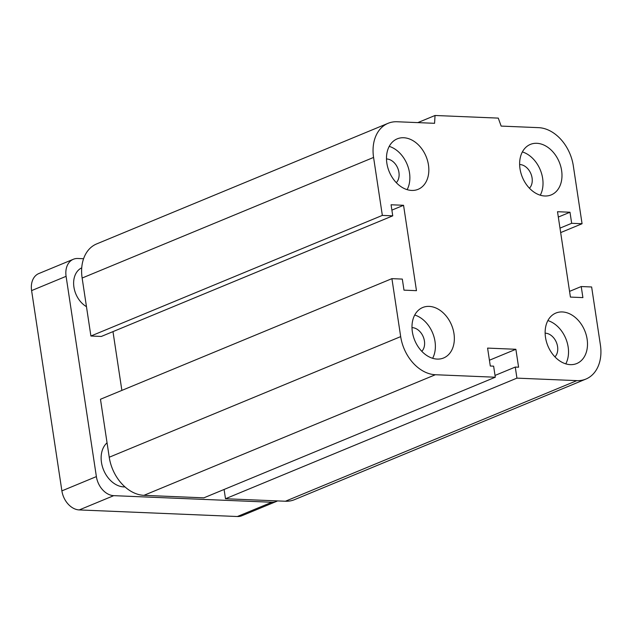 <?xml version="1.0" encoding="UTF-8"?>
<svg xmlns="http://www.w3.org/2000/svg" width="632" height="632" viewBox="0 0 632 632"><rect width="100%" height="100%" fill="white"/><g stroke="black" fill="none" stroke-linecap="round" stroke-linejoin="round"><path stroke-width="0.95" d="M386.484 158.972A13.43 9.804 -112.5 0 1 397.757 168.191A13.43 9.804 -112.5 0 1 396.296 182.672M519.638 164.533A13.43 9.804 -112.5 0 1 530.904 173.745A13.43 9.804 -112.5 0 1 529.442 188.225M545.139 333.183A13.43 9.804 -112.5 0 1 556.405 342.394A13.43 9.804 -112.5 0 1 554.943 356.875M411.993 327.629A13.43 9.804 -112.5 0 1 423.258 336.84A13.43 9.804 -112.5 0 1 421.797 351.321M453.974 333.609A27.318 19.948 -112.5 0 1 443.609 357.981A27.318 19.948 -112.5 0 1 414.734 340.356A27.318 19.948 -112.5 0 1 422.729 307.5A27.318 19.948 -112.5 0 1 453.974 333.609M432.636 358.305A27.318 19.948 67.5 0 0 435.006 341.454A27.318 19.948 67.5 0 0 414.726 315.028M587.12 339.163A27.318 19.948 -112.5 0 1 576.755 363.534A27.318 19.948 -112.5 0 1 547.881 345.909A27.318 19.948 -112.5 0 1 555.876 313.053A27.318 19.948 -112.5 0 1 587.12 339.163M565.79 363.858A27.318 19.948 67.5 0 0 568.152 347.007A27.318 19.948 67.5 0 0 547.873 320.582M561.611 170.514A27.318 19.948 -112.5 0 1 551.254 194.885A27.318 19.948 -112.5 0 1 522.38 177.26A27.318 19.948 -112.5 0 1 530.367 144.404A27.318 19.948 -112.5 0 1 561.611 170.514M540.281 195.209A27.318 19.948 67.5 0 0 542.643 178.358A27.318 19.948 67.5 0 0 522.372 151.925M428.464 164.952A27.318 19.948 -112.5 0 1 418.1 189.331A27.318 19.948 -112.5 0 1 389.233 171.707A27.318 19.948 -112.5 0 1 397.22 138.85A27.318 19.948 -112.5 0 1 428.464 164.952M407.134 189.655A27.318 19.948 67.5 0 0 409.497 172.805A27.318 19.948 67.5 0 0 389.225 146.371M435.045 115.482L434.571 123.311L397.125 121.755A38.244 27.919 67.5 0 0 388.08 123.311A38.244 27.919 67.5 0 0 373.575 157.431L382.344 215.401L392.748 215.836L391.074 204.768L403.556 205.289L416.472 290.673L403.982 290.151L402.315 279.083L391.911 278.649L400.68 336.619A38.244 27.919 67.5 0 0 435.385 374.729L495.298 377.225L493.624 366.157L490.298 366.023L487.588 348.098L515.878 349.283L518.588 367.2L515.262 367.066L516.937 378.134L576.85 380.63A38.244 27.919 67.5 0 0 585.896 379.074A38.244 27.919 67.5 0 0 600.4 344.954L591.631 286.975L581.227 286.541L582.902 297.609L570.419 297.087L557.511 211.712L569.993 212.233L571.668 223.301L582.064 223.736L573.303 165.758A38.244 27.919 67.5 0 0 538.59 127.656L501.144 126.092L498.277 118.113L435.045 115.482L417.807 122.616M382.344 215.401L90.905 336.019L101.31 336.453L392.748 215.836M403.556 205.289L391.88 210.124M391.911 278.649L100.472 399.258L109.233 457.236A38.244 27.919 67.5 0 0 143.946 495.338L203.86 497.842L495.298 377.225M516.937 378.134L225.498 498.743L285.411 501.239A38.244 27.919 67.5 0 0 294.457 499.683L585.896 379.074M515.878 349.283L489.421 360.232M515.262 367.066L495.03 375.44M112.978 331.618L121.873 390.402M581.227 286.541L569.558 291.376M388.08 123.311L96.641 243.92A38.244 27.919 67.5 0 0 82.136 278.041L90.905 336.019M569.993 212.233L558.317 217.06M571.668 223.301L559.992 228.128M582.064 223.736L560.663 232.592M224.091 489.468L225.498 498.743M86.466 306.654A21.851 15.958 -112.5 0 1 73.928 287.125A21.851 15.958 -112.5 0 1 81.733 267.842M124.978 486.909A24.585 17.949 -112.5 0 1 103.53 469.86A24.585 17.949 -112.5 0 1 107.053 442.811M83.59 258.725L77.862 258.488A19.118 13.959 67.5 0 0 73.344 259.27A19.118 13.959 67.5 0 0 66.091 276.326L96.38 476.599A19.118 13.959 67.5 0 0 113.728 495.654L271.847 502.25A19.118 13.959 67.5 0 0 276.366 501.468A19.118 13.959 67.5 0 0 277.503 500.915M73.344 259.27L38.852 273.538A19.118 13.959 67.5 0 0 31.6 290.602L61.889 490.874A19.118 13.959 67.5 0 0 79.245 509.929L237.356 516.518A19.118 13.959 67.5 0 0 241.874 515.744L276.366 501.468M373.575 157.431L82.136 278.041M576.85 380.63L285.411 501.239M400.68 336.619L109.233 457.236M435.385 374.729L143.946 495.338M66.091 276.326L31.6 290.602M96.38 476.599L61.889 490.874M113.728 495.654L79.245 509.929M271.847 502.25L237.356 516.518"/></g></svg>
